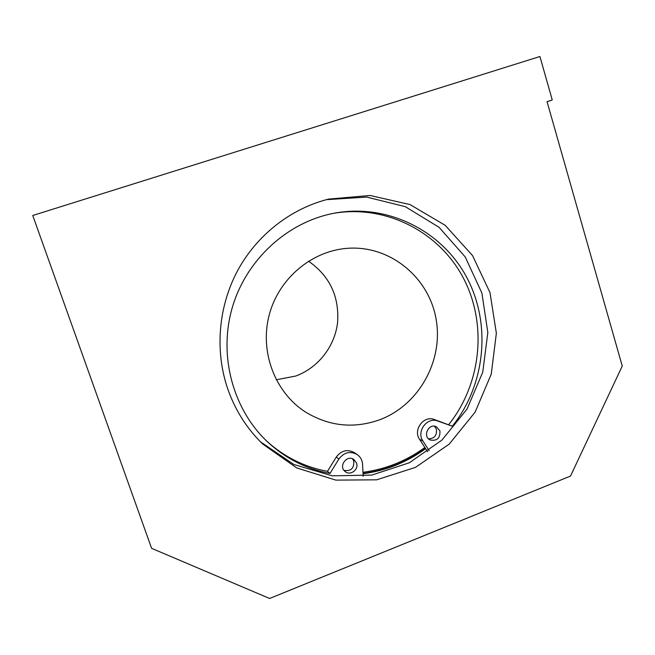 <?xml version="1.0" encoding="UTF-8"?>
<svg xmlns="http://www.w3.org/2000/svg" width="655" height="655" viewBox="0 0 655 655"><rect width="100%" height="100%" fill="white"/><g stroke="black" fill="none" stroke-linecap="round" stroke-linejoin="round"><path stroke-width="0.98" d="M547.056 101.713L552.255 99.961L539.925 56.518L32.75 215.487L151.6 548.325L269.614 598.482L570.513 476.062L622.25 366.047L547.04 101.656L552.255 99.961M363.05 473.729C385.967 470.691 406.82 462.34 425.611 448.667M326.395 199.677L366.653 197.073L405.298 206.669L439.055 227.301L465.238 256.965L481.883 293.031L487.836 332.494L482.735 372.212L467.04 409.048L441.937 440.086L409.326 462.774L371.729 475.104L332.159 475.817L293.964 464.526L260.551 441.896M227.506 388.219C214.742 350.278 218.426 306.515 237.593 270.662C256.948 234.899 290.902 208.519 328.581 199.112L370.059 195.477L410.079 204.597L445.187 225.32L472.517 255.556L489.989 292.572L496.359 333.215L491.242 374.177L475.096 412.175L449.183 444.139L415.483 467.383L376.658 479.82L335.884 480.123L296.682 467.924L262.639 443.959C246.689 428.444 234.973 409.866 227.506 388.219M308.489 261.157C329.67 275.984 339.372 296.404 337.595 322.424C334.877 346.364 318.199 367.84 295.692 376.052L276.238 379.785M379.908 419.699C353.88 428.951 328.998 426.348 305.271 411.88C274.764 392.222 259.355 351.301 269.352 314.433C279.226 277.54 313.098 249.891 349.361 248.196C391.313 246.018 429.344 278.187 436.181 319.624C443.369 361.003 418.807 405.06 379.908 419.699M356.533 463.069C358.981 469.504 350.384 476.046 345.242 471.633C337.98 466.491 346.945 454.136 353.978 459.573L356.533 463.069M344.031 470.421C350.982 471.395 354.224 468.284 353.765 461.087L352.488 458.778M439.931 430.875C440.275 438.211 437.016 441.241 430.147 439.964C422.262 436.426 428.648 422.835 436.345 426.749L439.931 430.875M428.542 438.825C434.47 438.555 437.09 435.354 436.402 429.238L434.486 426.225M363.173 476.275L362.583 464.379C362.281 460.195 360.479 456.92 357.188 454.554L354.404 452.654C347.412 448.953 341.378 450.419 336.285 457.051L327.467 471.346C304.698 467.121 284.507 457.1 266.904 441.282M357.188 454.554C350.13 450.812 344.031 452.302 338.897 458.999L329.989 473.442L327.467 471.346M329.989 473.442C306.597 469.103 285.924 458.721 267.969 442.289C233.008 409.809 218.279 355.87 232.247 307.694C246.247 259.527 287.537 221.906 334.386 213.17C387.629 203.255 441.912 230.765 466.704 277.319C491.569 323.898 485.535 384.657 452.351 426.2L434.29 419.503C423.777 415.131 412.781 429.868 419.552 439.292L427.617 451.77M333.534 213.333C386.057 204.335 439.169 231.919 463.314 277.933C487.525 323.971 481.409 383.715 448.708 424.62M452.351 426.2L437.794 421.042C427.199 416.637 416.097 431.522 422.925 441.036L429.148 450.665M363.034 473.377C373.727 471.993 384.108 469.34 394.171 465.427M424.866 447.512C406.272 461.022 385.648 469.283 362.976 472.288M338.897 458.999L336.285 457.051M437.794 421.042L434.29 419.503M422.925 441.036L419.552 439.292M425.39 448.323L403.537 461.431C391.313 467.342 377.812 471.338 363.034 473.418"/></g></svg>
